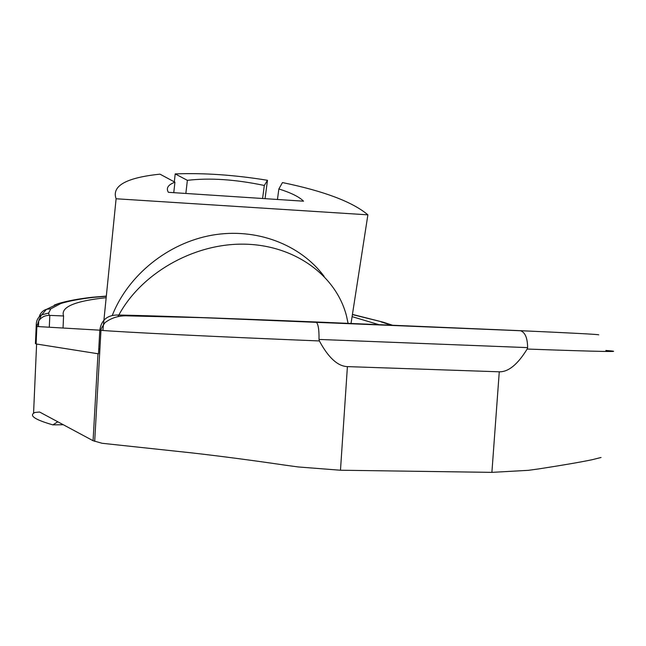 <?xml version="1.0" encoding="UTF-8"?>
<svg xmlns="http://www.w3.org/2000/svg" width="646" height="646" viewBox="0 0 646 646"><rect width="100%" height="100%" fill="white"/><g stroke="black" fill="none" stroke-linecap="round" stroke-linejoin="round"><path stroke-width="0.97" d="M185.854 193.461L187.364 180.339C209.78 177.69 235.427 179.402 264.311 185.475L262.591 198.5M112.283 315.369C128.239 274.986 168.121 242.912 212.146 235.168C256.196 227.481 300.309 244.374 324.09 276.318M118 316.621C140.053 274.074 192.855 243.445 243.695 244.156C294.6 244.745 336.405 275.608 346.579 316.306L348.081 323.396M98.773 348.735L99.92 348.888M598.769 334.83C598.139 334.378 571.863 332.989 519.933 330.671L315.757 321.974C221.045 318.058 128.691 314.909 116.151 315.046C106.638 315.595 101.196 320.634 99.823 330.179L36.87 326.505L38.703 320.949C41.239 317.283 44.719 315.418 49.136 315.361L48.668 313.027L41.384 314.982C38.251 317.146 36.556 320.109 36.297 323.856L36.862 326.739L36.111 343.955L98.491 353.83L97.99 353.758L93.081 440.717L102.084 443.277L192.33 452.951C221.279 456.262 252.19 460.323 285.048 465.152L298.29 466.961L340.474 470.231L347.411 366.613C337.745 366.258 328.402 357.706 319.382 340.951L319.003 339.433L527.612 347.621L527.16 349.05C602.096 351.731 628.332 352.199 605.851 350.463M352.409 314.586L382.933 322.12L352.756 314.481M519.933 330.671L520.587 330.744C525.19 332.448 527.524 338.076 527.612 347.613M315.757 321.974L316.055 322.031C318.203 323.703 319.181 329.5 319.003 339.433M98.491 353.83L99.823 330.195L100.954 330.3C100.671 329.533 102.003 326.989 104.959 322.685C111.596 317.679 119.252 315.41 127.916 315.87L203.458 317.703L520.603 330.744M94.687 441.347L100.97 330.3C116.28 331.826 217.04 336.824 319.382 340.951M48.668 313.027L50.808 308.82L46.512 309.281C42.749 310.565 40.302 313.1 39.164 316.879M50.808 308.82L60.91 303.483L58.697 303.467L54.329 305.065M39.333 319.027L38.72 320.884M60.91 303.483C69.308 300.931 80.088 298.904 93.266 297.394L90.602 297.459M63.05 328.031L63.574 315.967L49.136 315.361M63.574 315.967C60.449 307.125 74.645 301.028 106.17 297.685M188.18 317.186L250.196 319.423M527.16 349.05C517.672 364.465 508.378 372.048 499.269 371.805L491.897 472.363L528.388 470.328L538.554 468.939C562.731 465.201 580.568 462.132 592.067 459.734L601.071 457.481M347.411 366.613L499.269 371.805M38.469 326.593L38.72 320.925L41.392 314.982M36.128 343.462L35.425 343.64L36.281 324.268M49.298 327.223L49.815 315.393M93.081 440.717L39.576 412.011L34.973 412.455L33.568 413.27C29.708 416.169 36.136 420.037 52.851 424.874L63.292 424.729M33.568 413.27L36.604 344.035L36.111 343.955M352.086 316.637L379.065 324.72M491.897 472.363L340.474 470.231M36.604 344.035L97.99 353.758M98.773 348.8L99.912 348.953M277.441 199.477L278.87 188.947L282.472 182.568C324.074 191.127 352.546 201.891 367.889 214.835L351.02 323.525M367.889 214.835L116.102 198.766C111.516 185.903 126.148 177.698 159.982 174.154L174.937 182.196L173.758 192.669M278.87 188.947C291.039 192.791 299.26 196.877 303.539 201.189L168.388 192.314L168.081 191.797C166.07 187.849 168.356 184.651 174.937 182.196M187.364 180.339L175.211 173.911L174.315 181.865M116.102 198.766L102.884 330.461M265.054 198.661L267.484 180.299L264.311 185.475M267.484 180.299C234.635 174.945 203.886 172.821 175.211 173.911M381.035 321.87L391.29 325.237M93.266 297.394L106.315 296.28M57.809 421.79L52.851 424.874M383.021 322.136L392.744 325.301M46.512 309.281L41.796 314.699M106.332 296.094L92.136 297.273C78.739 298.791 67.604 300.85 58.721 303.459L46.778 309.208"/></g></svg>
